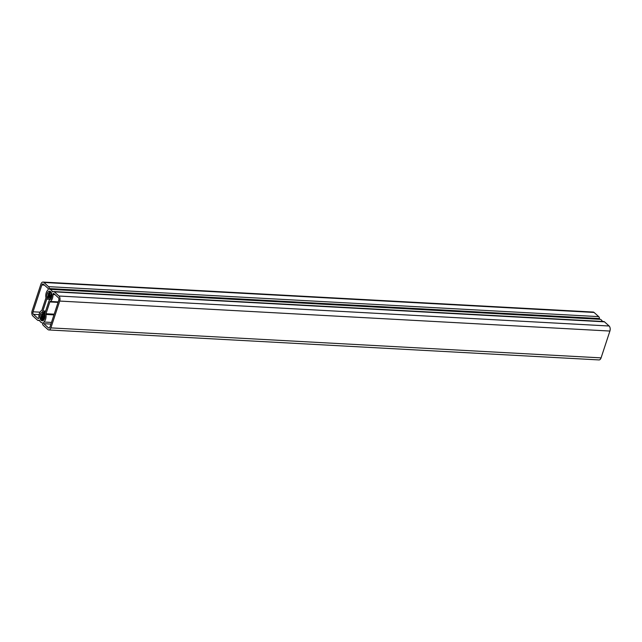 <?xml version="1.0" encoding="UTF-8"?>
<svg xmlns="http://www.w3.org/2000/svg" width="642" height="642" viewBox="0 0 642 642"><rect width="100%" height="100%" fill="white"/><g stroke="black" fill="none" stroke-linecap="round" stroke-linejoin="round"><path stroke-width="0.96" d="M51.175 289.983A6.219 3.595 -86.9 0 0 49.795 289.325A0.939 0.546 93.1 0 1 49.322 288.579A2.817 1.629 -86.9 0 0 48.527 286.637L43.905 282.472A3.764 2.175 -86.9 0 0 43.006 282.071A3.764 2.175 -86.9 0 0 40.919 284.125L32.1 310.953A3.764 2.175 -86.9 0 0 32.878 316L37.509 320.165A2.817 1.629 -86.9 0 0 38.183 320.47A2.817 1.629 -86.9 0 0 38.921 320.214A0.939 0.546 93.1 0 1 39.555 320.47A6.219 3.595 -86.9 0 0 42.027 322.693A0.939 0.546 93.1 0 1 42.492 323.44A2.817 1.629 -86.9 0 0 43.287 325.374L47.917 329.547A3.764 2.175 -86.9 0 0 48.816 329.948A3.764 2.175 -86.9 0 0 50.895 327.885L59.714 301.066A3.764 2.175 -86.9 0 0 58.944 296.018L54.313 291.845A2.817 1.629 -86.9 0 0 53.639 291.548A2.817 1.629 -86.9 0 0 52.901 291.805A0.939 0.546 93.1 0 1 52.259 291.548A6.219 3.595 -86.9 0 0 51.175 289.983M602.413 321.449A6.219 3.595 -86.9 0 0 601.361 319.965A6.219 3.595 -86.9 0 0 599.973 319.307A0.939 0.546 93.1 0 1 599.508 318.56A2.817 1.629 -86.9 0 0 598.713 316.626L594.083 312.453A3.764 2.175 93.1 0 0 593.184 312.052L43.006 282.071M51.24 299.156L50.943 297.102L51.601 293.338M51.448 292.904L49.707 299.068L49.867 293.723L50.959 292.022M50.782 291.813L49.482 293.699L48.174 298.987L48.335 293.635L50.261 291.396M46.93 296.949A2.817 1.629 93.1 0 1 46.762 299.132L42.886 310.929A2.817 1.629 93.1 0 1 41.866 312.349A4.342 2.512 -86.9 0 0 39.956 317.076A4.342 2.512 -86.9 0 0 42.228 320.823A4.342 2.512 -86.9 0 0 44.892 315.07A2.817 1.629 93.1 0 1 45.052 312.887L48.936 301.09A2.817 1.629 93.1 0 1 49.956 299.67A4.342 2.512 -86.9 0 0 51.841 295.89A4.342 2.512 -86.9 0 0 50.63 291.661A4.342 2.512 -86.9 0 0 49.586 291.195A4.342 2.512 -86.9 0 0 46.93 296.949L47.885 296.997M42.581 320.799L40.984 317.894L41.441 314.596L44.715 311.242L42.589 314.652L42.131 317.959L43.199 320.551M43.407 320.398L42.516 317.975L42.974 314.676L45.293 312.173M44.29 319.267L44.836 314.05M44.065 319.66L43.664 318.039L44.121 314.74L44.932 313.336M54.313 291.845L604.491 321.835L609.122 326A3.764 2.175 93.1 0 1 609.9 331.047L601.081 357.875A3.764 2.175 93.1 0 1 598.994 359.929L48.816 329.948M58.39 297.695L53.759 293.522A0.939 0.546 -86.9 0 0 52.941 294.517A6.219 3.595 93.1 0 1 50.212 301.467A0.939 0.546 -86.9 0 0 49.875 301.941L45.999 313.729A0.939 0.546 -86.9 0 0 45.943 314.46A6.219 3.595 93.1 0 1 43.897 322.027A0.939 0.546 -86.9 0 0 43.841 323.696L48.471 327.869A1.878 1.083 -86.9 0 0 48.912 328.07A1.878 1.083 -86.9 0 0 49.956 327.043L58.775 300.223A1.878 1.083 -86.9 0 0 58.39 297.695M604.491 321.835A2.817 1.629 -86.9 0 0 603.817 321.53L53.639 291.548M47.981 288.314L43.351 284.149A1.878 1.083 -86.9 0 0 42.902 283.941A1.878 1.083 -86.9 0 0 41.858 284.976L33.039 311.795A1.878 1.083 -86.9 0 0 33.432 314.323L38.055 318.496A0.939 0.546 -86.9 0 0 38.873 317.501A6.219 3.595 93.1 0 1 41.602 310.551A0.939 0.546 -86.9 0 0 41.947 310.078L45.823 298.289A0.939 0.546 -86.9 0 0 45.879 297.559A6.219 3.595 93.1 0 1 47.917 289.991A0.939 0.546 -86.9 0 0 47.981 288.314M48.367 298.995L47.973 297.294L48.407 293.45M49.899 299.084L49.506 297.374L49.94 293.53M51.183 298.313L51.472 293.611M44.29 319.251L44.587 314.572M42.757 319.17L43.054 314.484M41.224 319.09L41.521 314.403M49.795 289.325L599.973 319.307M50.429 299.332L46.762 299.132M42.886 310.929L45.646 311.081M43.207 312.421L41.866 312.349M58.944 296.018L609.122 326M50.927 324.09L43.841 323.696M48.471 327.869L49.386 327.926M50.895 327.885L601.081 357.875M59.714 301.066L609.9 331.047M48.527 286.637L598.713 316.626M43.905 282.472L594.083 312.453M41.858 284.976L44.426 285.112M33.039 311.795L40.029 312.181M33.432 314.323L39.098 314.628M38.055 318.496L38.52 318.52M53.952 314.893L45.943 314.46M43.897 322.027L51.472 322.436M58.069 302.382L49.875 301.941M45.999 313.729L54.185 314.179M54.979 294.63L52.941 294.517M50.212 301.467L58.221 301.9M38.921 320.214L39.403 320.246M52.259 291.548L53.254 291.604M49.322 288.579L599.508 318.56M38.183 320.47L39.587 320.551"/></g></svg>
